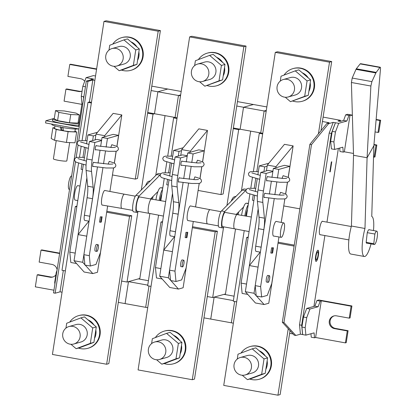 <?xml version="1.0" encoding="UTF-8"?>
<svg xmlns="http://www.w3.org/2000/svg" width="416" height="416" viewBox="0 0 416 416"><rect width="100%" height="100%" fill="white"/><g stroke="black" fill="none" stroke-linecap="round" stroke-linejoin="round"><path stroke-width="0.62" d="M191.443 71.193A9.053 8.762 74.4 0 1 197.683 64.043A9.053 8.762 74.4 0 1 208.79 74.329A9.053 8.762 74.4 0 1 202.55 81.484A9.053 8.762 74.4 0 1 191.443 71.193M198.385 59.597A16.973 16.427 74.4 0 1 207.371 53.118L207.922 52.962A16.973 16.427 74.4 0 1 228.743 72.254A16.973 16.427 74.4 0 1 217.043 85.665L216.492 85.816A16.973 16.427 74.4 0 1 207.08 85.561M207.371 53.118A16.973 16.427 74.4 0 1 228.197 72.405A16.973 16.427 74.4 0 1 216.492 85.816M197.683 64.043L204.771 62.062A9.053 8.762 74.4 0 1 215.878 72.353A9.053 8.762 74.4 0 1 209.638 79.508L202.55 81.484M194.631 65.614L195.39 60.731L209.591 55.38L221.411 65.432L224.983 64.438L222.596 79.846L204.823 86.195L199.623 81.77M221.411 65.432L219.024 80.839L222.596 79.846M209.591 55.38L213.164 54.382L224.983 64.438M219.024 80.839L204.823 86.195M216.596 57.304A13.182 12.761 74.4 0 1 222.617 62.426M224.526 67.387A13.182 12.761 74.4 0 1 223.21 75.863M165.755 352.316A9.053 8.762 -105.6 0 0 154.648 342.03A9.053 8.762 -105.6 0 0 148.408 349.18A9.053 8.762 -105.6 0 0 159.515 359.471A9.053 8.762 -105.6 0 0 165.755 352.316M164.044 363.548A16.973 16.427 -105.6 0 0 173.456 363.802L174.008 363.652A16.973 16.427 -105.6 0 0 185.713 350.241A16.973 16.427 -105.6 0 0 164.887 330.949L164.336 331.1A16.973 16.427 -105.6 0 0 155.355 337.584M173.456 363.802A16.973 16.427 -105.6 0 0 185.162 350.392A16.973 16.427 -105.6 0 0 164.336 331.1M159.515 359.471L166.603 357.49A9.053 8.762 -105.6 0 0 172.843 350.34A9.053 8.762 -105.6 0 0 161.741 340.049L154.648 342.03M156.588 359.757L161.788 364.177L175.989 358.826L179.561 357.828L181.948 342.42L170.128 332.368L166.556 333.362L152.355 338.718L151.596 343.6M175.989 358.826L178.376 343.418L181.948 342.42M161.788 364.177L165.36 363.184L179.561 357.828M178.376 343.418L166.556 333.362M180.18 353.844A13.182 12.761 -105.6 0 0 181.49 345.374M179.582 340.408A13.182 12.761 -105.6 0 0 173.56 335.291M112.731 44.117A16.973 16.427 74.4 0 1 121.716 37.638L122.268 37.482A16.973 16.427 74.4 0 1 143.088 56.774A16.973 16.427 74.4 0 1 131.388 70.184L130.837 70.335A16.973 16.427 74.4 0 1 121.425 70.08M121.716 37.638A16.973 16.427 74.4 0 1 142.542 56.924A16.973 16.427 74.4 0 1 130.837 70.335M112.029 48.563L119.116 46.582A9.053 8.762 74.4 0 1 130.224 56.872A9.053 8.762 74.4 0 1 123.984 64.022L116.896 66.004A9.053 8.762 74.4 0 1 105.789 55.713A9.053 8.762 74.4 0 1 112.029 48.563A9.053 8.762 74.4 0 1 123.136 58.848A9.053 8.762 74.4 0 1 116.896 66.004M108.976 50.133L109.736 45.25L123.937 39.894L135.756 49.951L139.329 48.958L136.942 64.366L122.736 69.716L119.168 70.71L113.968 66.29M135.756 49.951L133.37 65.359L136.942 64.366M123.937 39.894L127.509 38.901L139.329 48.958M133.37 65.359L119.168 70.71M130.941 41.824A13.182 12.761 74.4 0 1 136.963 46.94M138.871 51.906A13.182 12.761 74.4 0 1 137.556 60.382M80.101 336.835A9.053 8.762 -105.6 0 0 68.994 326.544A9.053 8.762 -105.6 0 0 62.754 333.7A9.053 8.762 -105.6 0 0 73.861 343.99A9.053 8.762 -105.6 0 0 80.101 336.835M78.39 348.067A16.973 16.427 -105.6 0 0 87.802 348.322L88.353 348.171A16.973 16.427 -105.6 0 0 100.058 334.76A16.973 16.427 -105.6 0 0 79.232 315.468L78.681 315.619A16.973 16.427 -105.6 0 0 69.701 322.104M87.802 348.322A16.973 16.427 -105.6 0 0 99.507 334.911A16.973 16.427 -105.6 0 0 78.681 315.619M73.861 343.99L80.948 342.009A9.053 8.762 -105.6 0 0 87.188 334.859A9.053 8.762 -105.6 0 0 76.086 324.568L68.994 326.544M70.933 344.276L76.133 348.696L90.334 343.346L93.907 342.347L96.294 326.94L84.474 316.888L80.902 317.881L66.7 323.237L65.941 328.12M90.334 343.346L92.721 327.938L96.294 326.94M76.133 348.696L79.706 347.703L93.907 342.347M92.721 327.938L80.902 317.881M94.526 338.364A13.182 12.761 -105.6 0 0 95.836 329.893M93.928 324.927A13.182 12.761 -105.6 0 0 87.906 319.805M292.734 101.046A16.973 16.427 -105.6 0 0 302.146 101.301L302.697 101.145A16.973 16.427 -105.6 0 0 314.397 87.734A16.973 16.427 -105.6 0 0 293.576 68.442L293.025 68.598A16.973 16.427 -105.6 0 0 284.04 75.083M302.146 101.301A16.973 16.427 -105.6 0 0 313.851 87.885A16.973 16.427 -105.6 0 0 293.025 68.598M308.864 91.343A13.182 12.761 -105.6 0 0 310.18 82.867M308.272 77.906A13.182 12.761 -105.6 0 0 302.338 72.821L302.286 72.816M288.205 96.964L295.292 94.988A9.053 8.762 -105.6 0 0 301.532 87.833A9.053 8.762 -105.6 0 0 290.425 77.548L283.338 79.524A9.053 8.762 -105.6 0 0 277.098 86.674A9.053 8.762 -105.6 0 0 288.205 96.964A9.053 8.762 -105.6 0 0 294.445 89.809A9.053 8.762 -105.6 0 0 283.338 79.524M285.277 97.25L290.477 101.676L304.678 96.32L307.065 80.912L295.246 70.86L281.044 76.211L280.285 81.094M295.246 70.86L298.818 69.862L310.638 79.919L307.065 80.912M304.678 96.32L308.251 95.326L310.638 79.919M290.477 101.676L308.251 95.326M251.41 367.796A9.053 8.762 74.4 0 1 245.17 374.951A9.053 8.762 74.4 0 1 234.062 364.66A9.053 8.762 74.4 0 1 240.302 357.51A9.053 8.762 74.4 0 1 251.41 367.796M241.01 353.064A16.973 16.427 74.4 0 1 249.99 346.585L250.541 346.429A16.973 16.427 74.4 0 1 271.367 365.721A16.973 16.427 74.4 0 1 259.662 379.132L259.111 379.283A16.973 16.427 74.4 0 1 249.699 379.028M249.99 346.585A16.973 16.427 74.4 0 1 270.816 365.872A16.973 16.427 74.4 0 1 259.111 379.283M240.302 357.51L247.395 355.529A9.053 8.762 74.4 0 1 258.497 365.82A9.053 8.762 74.4 0 1 252.257 372.97L245.17 374.951M237.25 359.081L238.009 354.198L252.21 348.842L255.783 347.849L267.602 357.906L265.216 373.313L251.014 378.664L247.442 379.657L242.242 375.237M252.21 348.842L264.03 358.899L261.643 374.306L265.216 373.313M261.643 374.306L247.442 379.657M264.03 358.899L267.602 357.906M259.215 350.771A13.182 12.761 74.4 0 1 265.236 355.888M267.145 360.854A13.182 12.761 74.4 0 1 265.834 369.33M156.65 174.564L159.9 175.152L139.126 196.019A8.486 1.94 100.2 0 0 136.167 205.046A8.486 1.94 100.2 0 0 136.781 212.41L133.531 211.822A8.486 1.94 100.2 0 1 132.917 204.459A8.486 1.94 100.2 0 1 135.876 195.432L156.65 174.564A28.293 6.458 -79.8 0 1 158.896 173.519L160.664 173.836M159.9 175.152A28.293 6.458 -79.8 0 1 160.16 174.907M136.781 212.41A8.486 1.94 100.2 0 0 137.457 212.098L138.169 211.38M150.561 198.931L157.976 191.485M242.304 190.044L245.554 190.632L224.78 211.505A8.486 1.94 100.2 0 0 221.822 220.527A8.486 1.94 100.2 0 0 222.435 227.895L219.185 227.308A8.486 1.94 100.2 0 1 218.572 219.939A8.486 1.94 100.2 0 1 221.53 210.912L242.304 190.044A28.293 6.458 -79.8 0 1 244.551 188.999L246.319 189.316M245.554 190.632A28.293 6.458 -79.8 0 1 245.814 190.388M222.435 227.895A8.486 1.94 100.2 0 0 223.111 227.578L223.824 226.86M236.215 214.417L243.63 206.965M369.429 229.809A6.906 1.576 100.2 0 0 369.169 229.648A6.906 1.576 100.2 0 0 367.26 232.658L366.163 242.429A6.906 1.576 100.2 0 0 366.714 243.235A6.906 1.576 100.2 0 0 367.016 243.173M376.022 72.628L371.899 81.619L370.885 86.018L367.089 157.742L373.87 145.704L380.479 68.999C380.572 67.444 380.37 66.934 379.876 67.465L376.022 72.628M375.861 72.946L355.997 69.358L356.158 69.035L356.32 68.791L376.178 72.384M370.885 86.018L351.411 82.498L353.538 155.293L367.089 157.742L364.972 228.483A20.368 4.649 100.2 0 0 364.322 256.485A20.368 4.649 100.2 0 0 371.051 243.901M373.464 230.537A20.368 4.649 100.2 0 0 371.753 216.445L373.87 145.704M353.538 155.293L351.416 226.034A20.368 4.649 100.2 0 0 350.766 254.036L364.322 256.485M364.972 228.483L351.416 226.034M360.162 63.903L360.542 63.674L380.219 67.231L379.876 67.465L360.162 63.903L356.32 68.791M351.411 82.498L352.191 78.057L371.899 81.619M355.997 69.358L352.191 78.057M54.298 118.461A13.582 1.451 8.8 0 0 52.718 118.888A13.582 1.451 8.8 0 0 62.842 121.888A13.582 1.451 8.8 0 0 78.936 123.365M79.061 122.548A13.582 1.451 8.8 0 0 78.182 122.158M52.718 118.888L52.458 120.557A13.582 1.451 8.8 0 0 62.582 123.552A13.582 1.451 8.8 0 0 78.676 125.034M56.228 140.608L53.404 158.844A6.791 0.728 8.8 0 0 58.464 160.342A6.791 0.728 8.8 0 0 66.825 160.924L69.664 142.584M55.52 110.588L54.246 118.815L57.58 120.619L69.472 122.767L78.031 123.115L79.305 114.889L75.967 113.084L64.074 110.937L55.52 110.588L58.854 112.393L70.746 114.54L79.305 114.889M70.746 114.54L69.472 122.767M58.854 112.393L57.58 120.619M51.912 124.098L51.854 124.446A13.582 1.451 8.8 0 0 61.979 127.447A13.582 1.451 8.8 0 0 78.307 128.872M61.901 130.088A6.791 0.728 8.8 0 0 63.112 130.322A6.791 0.728 8.8 0 0 63.414 130.374M54.662 127.785L52.868 127.712L51.199 138.497L54.532 140.301L56.202 129.516L68.099 131.664L76.653 132.012L74.989 131.113M54.532 140.301L66.43 142.449L68.099 131.664M52.868 127.712L56.202 129.516M66.43 142.449L74.984 142.797L76.653 132.012M54.954 125.887L54.584 128.284A10.296 1.102 8.8 0 0 61.069 130.333L61.901 130.104L61.448 127.348M62.806 127.228L63.492 130.775A10.296 1.102 8.8 0 0 74.937 131.435L75.312 129.038M60.455 126.771L61.069 130.333M69.545 189.41L69.113 189.332A6.791 1.55 -79.8 0 1 68.671 183.108A6.791 1.55 -79.8 0 1 71.526 175.968L71.625 175.984M152.563 199.285A6.791 1.55 -79.8 0 1 152.698 198.297A6.791 1.55 -79.8 0 1 153.052 196.435M151.819 197.668A11.034 2.517 100.2 0 0 151.668 198.583A11.034 2.517 100.2 0 0 151.59 199.118M162.568 189.322A11.034 2.517 100.2 0 0 159.26 199.956A11.034 2.517 100.2 0 0 159.188 200.424M162.75 188.146L160.571 187.756A11.034 2.517 100.2 0 0 156.005 199.368A11.034 2.517 100.2 0 0 155.932 199.862M238.217 214.765A6.791 1.55 -79.8 0 1 238.352 213.777A6.791 1.55 -79.8 0 1 238.706 211.916M237.474 213.148A11.034 2.517 100.2 0 0 237.323 214.063A11.034 2.517 100.2 0 0 237.245 214.599M248.222 204.802A11.034 2.517 100.2 0 0 244.915 215.436A11.034 2.517 100.2 0 0 244.842 215.904M248.404 203.627L246.225 203.237A11.034 2.517 100.2 0 0 241.66 214.848A11.034 2.517 100.2 0 0 241.587 215.342M374.873 234.047A6.791 1.55 -79.8 0 1 376.74 231.13A6.791 1.55 -79.8 0 1 377.182 237.354A6.791 1.55 -79.8 0 1 374.327 244.494A6.791 1.55 -79.8 0 1 373.786 243.724L374.873 234.047L367.26 232.674M247.499 209.472A6.791 1.55 100.2 0 0 245.944 215.15A6.791 1.55 100.2 0 0 245.82 216.07M161.845 193.991A6.791 1.55 100.2 0 0 160.29 199.67A6.791 1.55 100.2 0 0 160.165 200.59M366.168 242.346L373.786 243.724M246.225 203.237L248.451 203.33M160.571 187.756L162.796 187.85M95.28 149.646L108.675 151.31L115.924 151.299L117.525 150.691L118.461 149.188C117.972 146.9 118.664 146.801 111.795 144.721L110.76 147.472M108.181 164.148L109.216 161.398C116.08 163.478 115.388 163.576 115.882 165.87L114.941 167.367L113.339 167.981L106.096 167.986L92.695 166.327M180.934 165.126L194.329 166.79L201.578 166.78L203.18 166.171L204.116 164.674C203.627 162.38 204.318 162.282 197.449 160.202L196.414 162.952M193.835 179.629L194.87 176.878C201.734 178.958 201.042 179.057 201.536 181.35L200.595 182.853L198.994 183.461L191.75 183.472L178.35 181.808M282.069 178.433L283.104 175.682C289.973 177.762 289.281 177.861 289.77 180.154L288.834 181.652L287.232 182.26L279.984 182.27L266.588 180.606M264.004 197.288L277.404 198.952L284.648 198.942L286.25 198.333L287.191 196.83C286.697 194.537 287.388 194.438 280.524 192.364L279.49 195.109M77.776 200.6L75.182 200.106A7.337 1.674 -79.8 0 1 74.708 193.388A7.337 1.674 -79.8 0 1 77.792 185.671L80.028 186.056M98.311 247.837A3.396 0.775 100.2 0 0 98.088 244.722A3.396 0.775 100.2 0 0 96.663 248.295A3.396 0.775 100.2 0 0 96.881 251.404A3.396 0.775 100.2 0 0 98.311 247.837M96.881 251.404L95.254 251.113A3.396 0.775 -79.8 0 1 95.035 247.998A3.396 0.775 -79.8 0 1 96.46 244.431L98.088 244.722M93.891 162.505A2.262 0.515 100.2 0 0 93.699 162.214A2.262 0.515 100.2 0 0 92.747 164.596A2.262 0.515 100.2 0 0 92.898 166.665A2.262 0.515 100.2 0 0 93.205 166.41M96.47 145.829A2.262 0.515 100.2 0 0 96.283 145.532A2.262 0.515 100.2 0 0 95.332 147.914A2.262 0.515 100.2 0 0 95.477 149.989A2.262 0.515 100.2 0 0 95.789 149.729M105.134 190.544A7.467 1.706 100.2 0 0 104.926 190.44A7.467 1.706 100.2 0 0 101.785 198.297A7.467 1.706 100.2 0 0 102.268 205.14A7.467 1.706 100.2 0 0 102.502 205.114M148.933 213.325L137.004 211.172A7.228 1.648 -79.8 0 1 136.536 204.547A7.228 1.648 -79.8 0 1 139.578 196.95L151.502 199.103A7.228 1.648 100.2 0 0 148.465 206.705A7.228 1.648 100.2 0 0 148.928 213.325A7.228 1.648 100.2 0 0 148.933 213.325L163.431 216.081M183.966 263.318A3.396 0.775 100.2 0 0 183.742 260.203A3.396 0.775 100.2 0 0 182.317 263.775A3.396 0.775 100.2 0 0 182.536 266.885A3.396 0.775 100.2 0 0 183.966 263.318M182.536 266.885L180.908 266.594A3.396 0.775 -79.8 0 1 180.69 263.484A3.396 0.775 -79.8 0 1 182.114 259.912L183.742 260.203M179.546 177.986A2.262 0.515 100.2 0 0 179.353 177.694A2.262 0.515 100.2 0 0 178.402 180.076A2.262 0.515 100.2 0 0 178.552 182.151A2.262 0.515 100.2 0 0 178.859 181.891M182.125 161.309A2.262 0.515 100.2 0 0 181.938 161.013A2.262 0.515 100.2 0 0 180.986 163.394A2.262 0.515 100.2 0 0 181.132 165.469A2.262 0.515 100.2 0 0 181.444 165.209M190.788 206.024A7.467 1.706 100.2 0 0 190.58 205.92A7.467 1.706 100.2 0 0 187.439 213.777A7.467 1.706 100.2 0 0 187.923 220.62A7.467 1.706 100.2 0 0 188.157 220.594M222.191 220.028A7.228 1.648 -79.8 0 1 225.233 212.43L237.156 214.583A7.228 1.648 100.2 0 0 234.12 222.186A7.228 1.648 100.2 0 0 234.582 228.805A7.228 1.648 100.2 0 0 234.588 228.81L222.659 226.652A7.228 1.648 -79.8 0 1 222.191 220.028M280.712 230.62A7.337 1.674 100.2 0 0 281.195 237.344A7.337 1.674 100.2 0 0 284.274 229.627A7.337 1.674 100.2 0 0 283.8 222.903A7.337 1.674 100.2 0 0 280.712 230.62M269.396 275.683L267.769 275.392A3.396 0.775 100.2 0 0 266.344 278.964A3.396 0.775 100.2 0 0 266.562 282.074L268.19 282.365A3.396 0.775 -79.8 0 1 267.972 279.256A3.396 0.775 -79.8 0 1 269.396 275.683A3.396 0.775 -79.8 0 1 269.62 278.798A3.396 0.775 -79.8 0 1 268.19 282.365M265.2 193.471A2.262 0.515 100.2 0 0 265.008 193.175A2.262 0.515 100.2 0 0 264.056 195.556A2.262 0.515 100.2 0 0 264.207 197.631A2.262 0.515 100.2 0 0 264.514 197.371M267.779 176.79A2.262 0.515 100.2 0 0 267.592 176.493A2.262 0.515 100.2 0 0 266.64 178.875A2.262 0.515 100.2 0 0 266.786 180.95A2.262 0.515 100.2 0 0 267.098 180.69M276.442 221.504A7.467 1.706 100.2 0 0 276.234 221.4A7.467 1.706 100.2 0 0 273.094 229.258A7.467 1.706 100.2 0 0 273.577 236.101A7.467 1.706 100.2 0 0 273.811 236.075M268.85 163.218L259.251 165.896L264.67 166.878L263.947 171.548M258.175 208.848L246.527 284.076L241.103 283.093L242.133 293.446L247.744 294.377M259.251 165.896L257.863 174.84M257.254 178.766L255.284 191.521M254.675 195.447L241.103 283.093M267.145 166.187L264.67 166.878M247.551 294.429L247.525 294.128M271.872 253.235L272.683 248.009L273.426 247.801L272.615 253.027L270.79 253.037L271.601 247.811L272.683 248.009M271.601 247.811L273.426 247.801M272.912 171.231L268.169 170.373L260.749 172.442L258.034 189.956A16.973 3.874 100.2 0 0 257.421 201.458L259.017 217.183A16.973 3.874 -79.8 0 1 258.404 228.686L255.694 246.199A5.658 1.29 100.2 0 0 256.058 251.384L260.385 252.164M272.865 171.553L266.167 173.42L263.458 190.934A16.973 3.874 100.2 0 0 262.844 202.436L264.441 218.161A16.973 3.874 -79.8 0 1 263.827 229.663L261.113 247.177A5.658 1.29 100.2 0 0 260.941 248.56M260.749 172.442L266.167 173.42M260.624 286.624L261.648 296.977L256.225 295.994L255.2 285.641L260.624 286.624L274.238 198.671M261.648 296.977L267.28 295.407L271.752 283.52L278.959 236.959M281.211 222.414L284.851 198.9M285.584 194.152L287.43 182.224M288.168 177.471L289.895 166.322L278.767 169.426L277.425 178.074M276.822 181.99L274.846 194.75M289.895 166.322L284.471 165.339L273.343 168.444L271.955 177.419M278.767 169.426L273.343 168.444M271.352 181.329L269.376 194.095M268.767 198.011L255.2 285.641M202.514 161.99L204.24 150.842L193.112 153.941L187.689 152.963L186.3 161.933M185.697 165.849L183.721 178.615M183.113 182.53L169.546 270.161L174.97 271.144L175.994 281.497L181.626 279.921L186.098 268.039L193.305 221.478M193.112 153.941L191.771 162.588M191.168 166.509L189.192 179.27M188.583 183.191L174.97 271.144M175.994 281.497L170.57 280.514L169.546 270.161M195.556 206.929L199.196 183.42M199.93 178.672L201.776 166.743M204.24 150.842L198.817 149.859L187.689 152.963M187.028 232.528L186.217 237.754L185.136 237.557L185.947 232.331L187.772 232.32L185.947 232.331M187.21 156.073L180.513 157.94L177.804 175.453A16.973 3.874 100.2 0 0 177.19 186.956L178.786 202.68A16.973 3.874 -79.8 0 1 178.173 214.183L175.458 231.696A5.658 1.29 100.2 0 0 175.287 233.08M187.257 155.75L182.515 154.892L175.094 156.962L172.38 174.476A16.973 3.874 100.2 0 0 171.766 185.978L173.363 201.703A16.973 3.874 -79.8 0 1 172.749 213.205L170.04 230.719A5.658 1.29 100.2 0 0 170.404 235.903L174.73 236.683M180.513 157.94L175.094 156.962M172.52 193.367L160.872 268.596L155.449 267.613L156.478 277.966L161.897 278.949L161.871 278.647M183.196 147.737L173.597 150.415L172.208 159.359M171.6 163.285L169.629 176.041M169.021 179.967L155.449 267.613M181.49 150.706L179.015 151.398L178.292 156.068M173.597 150.415L179.015 151.398M186.217 237.754L186.961 237.546L187.772 232.32M116.86 146.51L118.586 135.356L107.458 138.46L102.034 137.483L100.646 146.453M100.043 150.368L98.067 163.134M97.458 167.05L83.892 254.68L89.315 255.663L90.34 266.016L95.971 264.441L100.443 252.559L107.65 205.998M107.458 138.46L106.116 147.108M105.513 151.029L103.537 163.79M102.929 167.71L89.315 255.663M90.34 266.016L84.916 265.034L83.892 254.68M109.902 191.448L113.542 167.939M114.275 163.186L116.121 151.263M118.586 135.356L113.162 134.378L102.034 137.483M101.374 217.048L100.563 222.274L99.481 222.076L100.292 216.85L102.118 216.84L100.292 216.85M101.556 140.592L94.858 142.459L92.149 159.973A16.973 3.874 100.2 0 0 91.536 171.475L93.132 187.2A16.973 3.874 -79.8 0 1 92.518 198.702L89.804 216.216A5.658 1.29 100.2 0 0 89.632 217.594M101.603 140.27L96.86 139.412L89.44 141.482L86.726 158.995A16.973 3.874 100.2 0 0 86.112 170.498L87.708 186.222A16.973 3.874 -79.8 0 1 87.095 197.725L84.386 215.238A5.658 1.29 100.2 0 0 84.75 220.423L89.076 221.203M94.858 142.459L89.44 141.482M86.866 177.887L75.218 253.115L69.794 252.132L70.824 262.486L76.242 263.468L76.216 263.167M97.542 132.257L87.942 134.935L86.554 143.879M85.946 147.805L83.975 160.555M83.366 164.486L69.794 252.132M95.836 135.226L93.361 135.912L92.638 140.587M87.942 134.935L93.361 135.912M100.563 222.274L101.306 222.066L102.118 216.84M317.668 251.914A3.962 0.905 100.2 0 0 317.616 251.898A3.962 0.905 100.2 0 0 315.947 256.064A3.962 0.905 100.2 0 0 316.207 259.693A3.962 0.905 100.2 0 0 316.259 259.693M317.98 255.544A3.962 0.905 100.2 0 0 317.72 251.914A3.962 0.905 100.2 0 0 316.056 256.079A3.962 0.905 100.2 0 0 316.311 259.709A3.962 0.905 100.2 0 0 317.98 255.544M315.645 256.199A5.658 1.29 100.2 0 0 316.009 261.383A5.658 1.29 100.2 0 0 318.391 255.429A5.658 1.29 100.2 0 0 318.022 250.245A5.658 1.29 100.2 0 0 315.645 256.199M315.957 261.368A5.658 1.29 100.2 0 0 318.282 255.408A5.658 1.29 100.2 0 0 317.97 250.24M320.393 234.749A6.906 1.576 -79.8 0 1 320.091 234.806A6.906 1.576 -79.8 0 1 319.644 228.483A6.906 1.576 -79.8 0 1 322.551 221.224A6.906 1.576 -79.8 0 1 322.806 221.385M322.421 121.514L329.181 122.736L326.986 123.349L309.863 144.352L282.324 322.26L294.19 335.176L295.818 335.473L300.42 334.188L299.499 324.87L301.668 325.26L302.588 334.578L305.911 335.145L314.085 332.868L314.506 337.802L315.604 337.496L345.42 342.888L347.272 330.933L348.093 330.704L335.353 328.401A6.505 6.297 -105.6 0 1 334.188 315.869M340.335 121.373L340.496 120.328L338.021 121.02L340.189 121.41L343.626 120.453L345.68 114.826L347.604 114.291L352.362 115.154M329.191 133.058L333.211 122.361L335.379 122.751L331.36 133.453L329.191 133.058L299.499 324.87M333.211 122.361L328.609 123.646L311.49 144.643L283.951 322.556L295.818 335.473M283.951 322.556L282.324 322.26M234.634 301.491L231.338 322.806L233.371 323.175M289.624 333.341L293.077 333.965M302.588 334.578L300.42 334.188M340.496 120.328L323.102 117.094M315.604 337.496L321.282 300.804L320.185 301.111L316.93 300.524L314.876 306.15L313.914 306.415L324.886 235.56M326.966 222.134L338.374 148.413M226.944 205.473L238.685 129.62L240.131 129.22L260.728 132.943L264.129 110.978L266.313 110.37M264.129 110.978L266.162 111.348M328.609 123.646L326.986 123.349M338.702 123.323L346.876 121.04L348.93 115.414L350.033 115.107L344.349 151.804L343.252 152.11L342.831 147.17L334.656 149.453L333.913 141.944L335.462 131.94L338.702 123.323L335.379 122.751M346.876 121.04L343.626 120.453M311.49 144.643L309.863 144.352M331.36 133.453L301.668 325.26M331.77 161.798L331.36 161.912L329.81 171.917L330.221 171.803L331.77 161.798M313.914 306.415L306.701 308.428L303.462 317.044L301.912 327.054L302.656 334.558M334.656 149.453L331.406 148.866L330.663 141.357L332.212 131.352L335.452 122.736M343.252 152.11L339.997 151.523L339.706 148.044M377.998 132.449L378.82 132.22L380.671 120.266L379.844 120.5L377.998 132.449L375.06 131.919M376.132 119.449L380.671 120.266M348.93 115.414L345.68 114.826M350.033 115.107L352.373 115.534M376.1 119.818L379.844 120.5M344.349 151.804L353.48 153.452M373.532 157.076L374.993 156.962L376.839 145.007L376.017 145.236L374.166 157.191M373.974 144.492L376.839 145.007M373.942 144.862L376.017 145.236M335.462 131.94L332.212 131.352M333.913 141.944L330.663 141.357M316.93 300.524L318.854 299.988L351.926 305.963L351.099 306.192L321.282 300.804M310.955 333.741L311.251 337.215L314.506 337.802M351.099 306.192L349.248 318.146L336.508 315.843A6.505 6.297 -105.6 0 0 329.217 322.525A6.505 6.297 -105.6 0 0 334.532 328.63L347.272 330.933M345.42 342.888L346.242 342.654L348.093 330.704M349.248 318.146L350.074 317.918L351.926 305.963M320.185 301.111L318.131 306.738L309.956 309.015L306.717 317.632L305.167 327.642L305.911 335.145M305.167 327.642L301.912 327.054M306.717 317.632L303.462 317.044M309.956 309.015L306.701 308.428M318.131 306.738L314.876 306.15M253.386 171.449L259.288 133.344L262.662 133.952M252.46 177.45L250.806 188.126M249.876 194.126L246.464 216.18M244.223 230.641L233.293 301.246L236.668 301.855M278.148 242.2L294.268 245.112M198.104 190.45L220.953 194.579L223.153 193.965L246.043 46.077L191.833 36.28L189.634 36.894L171.189 156.057M177.008 118.472L173.633 117.863L167.731 155.969M166.806 161.97L165.152 172.645M164.221 178.646L160.81 200.699M158.569 215.16L147.638 285.766L151.013 286.374M223.595 227.089L212.69 297.523L207.272 296.546L217.386 231.218L192.494 226.72M238.685 129.62L233.267 128.643M137.94 211.609L127.036 282.043L121.618 281.065L131.732 215.738L106.839 211.24M112.45 174.97L135.299 179.098L137.498 178.485L147.612 113.162L153.031 114.14L141.289 189.992M91.354 102.991L87.979 102.383L82.077 140.483M81.151 146.484L79.498 157.165M78.567 163.166L61.984 270.286L65.359 270.894M181.189 91.452L167.762 89.024L157.872 91.78L154.476 113.734L175.074 117.458L178.474 95.498L180.658 94.89M150.405 180.835L148.543 181.355A15.278 3.489 100.2 0 0 145.532 185.734M165.022 115.643L155.766 175.453M167.762 89.024L151.793 86.133M153.031 114.14L154.476 113.74L157.872 91.775L167.768 89.019M127.036 282.043L128.482 281.642L125.096 303.597L118.316 302.38M149.874 213.507L139.818 278.481L128.482 281.642L125.086 303.597L145.683 307.32L148.98 286.01M78.9 128.981L45.562 122.954L45.906 120.728L78.432 126.61L81.962 103.813L81.286 96.288L82.836 86.278L86.076 77.662L93.428 75.613L95.534 75.993M86.076 77.662L91.499 78.645L91.01 79.778M63.326 270.53L60.029 291.845L55.151 293.202L53.524 292.911L86.315 81.084L93.6 79.056L91.432 78.66M86.315 81.084L87.942 81.38L92.82 80.018L94.853 80.387M180.508 95.867L151.112 90.553M91.452 102.346L89.419 101.977L92.82 80.018M154.476 113.74L147.711 112.512M87.979 102.383L89.419 101.977M62.062 292.209L60.029 291.845M147.737 285.121L128.482 281.642M148.424 280.701L138.372 278.881M173.633 117.863L175.074 117.463L177.107 117.827M235.529 228.987L225.472 293.961L214.136 297.123L210.751 319.077M236.059 196.316L234.198 196.836A15.278 3.489 100.2 0 0 231.187 201.214M250.676 131.123L241.42 190.934M266.843 106.933L253.422 104.499L243.526 107.26L253.422 104.499L237.448 101.613M240.131 129.22L243.526 107.255L240.131 129.22L233.366 127.998M212.69 297.523L214.136 297.123L210.735 319.082L203.97 317.86M264.129 110.984L236.766 106.033M147.716 307.694L145.683 307.325M259.288 133.344L260.728 132.943L262.761 133.307M210.74 319.077L231.338 322.8M214.136 297.123L233.392 300.602M224.026 294.362L234.078 296.182M55.151 293.202L75.499 161.746M76.144 157.591L78.083 145.064M78.728 140.91L87.942 81.38M81.962 103.813L82.774 103.958M83.621 98.504L83.455 96.678L83.892 96.756M81.286 96.288L83.455 96.678L83.632 98.436M82.836 86.278L85.441 86.752M45.906 120.728L52.744 118.82M81.879 104.364L64.074 101.145L65.926 89.196L78.666 91.494A6.505 6.297 -105.6 0 0 82.087 91.135M84.708 81.302A6.505 6.297 -105.6 0 0 80.647 78.707L67.907 76.409L69.758 64.454L70.58 64.225L96.626 68.931M78.666 91.494L79.492 91.265A6.505 6.297 -105.6 0 0 81.812 91.239M96.569 69.3L69.758 64.454M65.926 89.196L66.752 88.962L79.492 91.265M59.623 253.51L41.007 250.146L39.161 262.101L51.896 264.404A6.505 6.297 74.4 0 1 57.117 269.719M55.864 274.903A6.505 6.297 74.4 0 1 49.92 277.191L37.18 274.888L38.002 274.659L50.742 276.962A6.505 6.297 74.4 0 0 53.066 276.936M53.945 290.207L35.329 286.842L37.18 274.888M59.68 253.141L41.834 249.917L41.007 250.146M57.018 270.348L56.259 272.366L54.709 282.376L54.881 284.133M54.709 282.376L55.141 282.454M56.259 272.366L56.69 272.444M81.89 164.122L81.089 169.302L82.576 169.572M135.299 179.098L158.194 31.21L103.979 21.414L85.535 140.577M84.469 147.441L82.95 157.258M116.932 146.552L121.826 114.941L113.152 113.37L96.008 134.113L95.113 139.896M113.136 170.56L113.625 167.924M114.348 163.233L116.204 151.242M147.612 113.162L160.389 30.597L106.179 20.8L103.979 21.414M158.194 31.21L160.389 30.597M121.826 114.941L104.681 135.678L96.008 134.113M104.681 135.678L104.51 136.791M76.809 206.82L75.322 206.549L52.426 354.442L106.636 364.239L108.836 363.626L121.618 281.065M106.636 364.239L129.532 216.351L106.683 212.222M85.202 265.086L92.799 273.582L97.469 272.277L105.997 216.668M75.322 206.549L76.924 206.107M129.532 216.351L131.732 215.738M88.899 221.172L78.083 234.598L74.038 260.728L84.12 272.017L92.799 273.582M74.038 260.728L82.711 262.298L86.757 236.168L78.083 234.598M82.711 262.298L84.89 264.732M162.464 222.3L160.976 222.035L138.081 369.923L192.291 379.72L215.186 231.832L192.343 227.703M170.856 280.566L178.454 289.063L183.123 287.763L191.651 232.149M160.976 222.035L162.578 221.588M192.291 379.72L194.49 379.106L207.272 296.546M215.186 231.832L217.386 231.218M174.554 236.652L163.738 250.078L159.692 276.214L169.775 287.498L178.454 289.063M159.692 276.214L168.366 277.779L172.411 251.649L163.738 250.078M168.366 277.779L170.544 280.212M290.04 330.663L280.145 394.586L277.945 395.2L223.735 385.403L246.631 237.515L248.118 237.78M288.241 328.702L277.945 395.2M277.997 243.183L294.112 246.095M256.511 296.046L264.108 304.543L268.778 303.243L277.384 247.645M246.631 237.515L248.232 237.068M260.208 252.132L249.392 265.564L258.066 267.129L254.02 293.259L256.199 295.693M249.392 265.564L245.346 291.694L254.02 293.259M245.346 291.694L255.429 302.978L264.108 304.543M167.544 179.603L166.743 184.782L168.23 185.052M220.953 194.579L243.849 46.691L189.634 36.894M170.123 162.921L168.605 172.739M202.587 162.032L207.48 130.421L198.806 128.851L181.662 149.594L180.768 155.381M198.791 186.04L199.28 183.404M200.002 178.714L201.859 166.722M243.849 46.691L246.043 46.077M207.48 130.421L190.336 151.164L181.662 149.594M190.336 151.164L190.164 152.272M299.879 208.848L283.759 205.93M253.885 200.533L252.398 200.262L253.198 195.083M256.844 171.538L275.288 52.374L329.503 62.171L318.401 133.879M254.259 188.219L255.778 178.407M275.99 166.644L267.316 165.074L284.461 144.331L293.134 145.902L275.99 166.644L275.818 167.752M284.445 201.521L284.934 198.884M285.657 194.194L287.513 182.203M288.241 177.512L293.134 145.902M275.288 52.374L277.488 51.761L331.698 61.558L320.996 130.697M329.503 62.171L331.698 61.558M267.316 165.074L266.422 170.862M329.815 171.865L330.112 171.782L331.651 161.829M135.876 195.432L139.126 196.019M221.53 210.912L224.78 211.505M220.979 211.661L210.054 209.685A7.228 1.648 100.2 0 0 207.012 217.287A7.228 1.648 100.2 0 0 207.48 223.907A7.228 1.648 100.2 0 0 207.485 223.912L187.715 220.522M135.325 196.18L124.4 194.204A7.228 1.648 100.2 0 0 121.358 201.807A7.228 1.648 100.2 0 0 121.826 208.426A7.228 1.648 100.2 0 0 121.831 208.426L102.06 205.041M258.034 189.956L263.458 190.934M257.421 201.458L262.844 202.436M259.017 217.183L264.441 218.161M258.404 228.686L263.827 229.663M255.694 246.199L261.113 247.177M177.804 175.453L172.38 174.476M177.19 186.956L171.766 185.978M178.786 202.68L173.363 201.703M178.173 214.183L172.749 213.205M175.458 231.696L170.04 230.719M92.149 159.973L86.726 158.995M91.536 171.475L86.112 170.498M93.132 187.2L87.708 186.222M92.518 198.702L87.095 197.725M89.804 216.216L84.386 215.238M334.532 328.63L335.353 328.401M49.92 277.191L50.742 276.962M376.74 231.13L368.872 229.71M351.286 226.528L322.249 221.281M374.327 244.494L366.454 243.074M348.868 239.892L319.831 234.645M88.374 148.351L78.853 145.558L77.589 144.586L77.085 142.787L78.021 141.284L79.622 140.676L87.053 140.681M86.065 165.084L76.274 162.235L75.01 161.262L74.5 159.463L75.436 157.966L77.038 157.352L84.469 157.357M174.028 163.831L164.507 161.039L163.244 160.066L162.739 158.267L163.675 156.764L165.277 156.156L172.708 156.161M171.72 180.565L161.928 177.715L160.664 176.743L160.155 174.944L161.091 173.446L162.692 172.838L170.123 172.838M259.683 179.312L250.162 176.519L248.898 175.547L248.394 173.748L249.33 172.245L250.931 171.636L258.362 171.642M257.374 196.045L247.582 193.196L246.319 192.223L245.809 190.424L246.745 188.926L248.347 188.318L255.778 188.318M281.195 237.344L273.369 236.002M234.582 228.805L249.085 231.561M124.4 194.204L104.697 190.46M132.756 210.402L121.826 208.426M210.054 209.685L190.351 205.941M284.149 194.995L280.842 195.161L264.727 193.393M257.743 192.078L249.262 189.597M286.733 178.318L283.421 178.48L267.306 176.712M260.291 175.391L251.846 172.921M237.156 214.583L251.337 217.017M283.8 222.903L276.006 221.421M218.41 225.883L207.48 223.907M198.494 179.514L195.187 179.681L179.072 177.913M172.089 176.597L163.608 174.117M201.079 162.838L197.766 162.999L181.652 161.231M174.637 159.91L166.192 157.435M151.502 199.103L165.682 201.536M112.84 164.034L109.533 164.2L93.418 162.427M86.434 161.117L77.953 158.636M115.424 147.358L112.112 147.519L95.997 145.751M88.982 144.43L80.538 141.955"/></g></svg>

